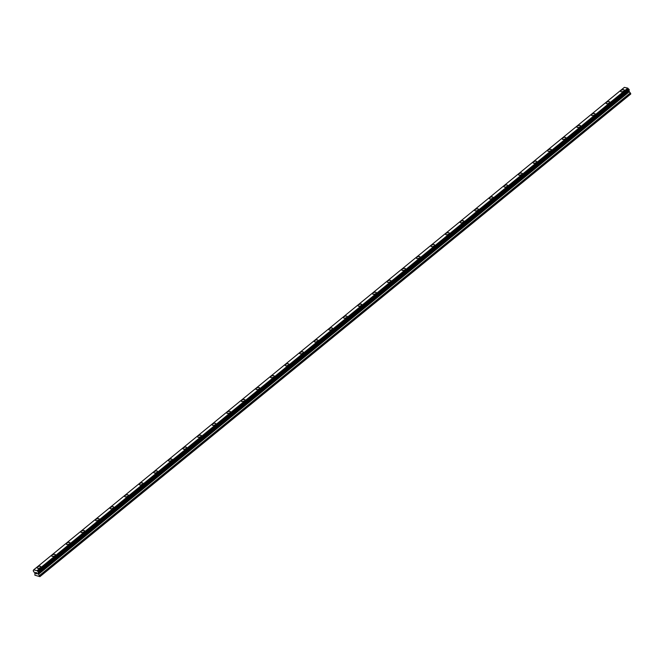 <?xml version="1.0" encoding="UTF-8"?>
<svg xmlns="http://www.w3.org/2000/svg" width="664" height="664" viewBox="0 0 664 664"><rect width="100%" height="100%" fill="white"/><g stroke="black" fill="none" stroke-linecap="round" stroke-linejoin="round"><path stroke-width="1" d="M37.201 567.977A1.909 0.896 158.9 0 1 37.699 566.998A1.909 0.896 158.9 0 1 39.525 566.234A1.909 0.896 158.9 0 1 40.77 566.608A1.909 0.896 158.9 0 1 40.272 567.579A1.909 0.896 158.9 0 1 38.446 568.351A1.909 0.896 158.9 0 1 37.201 567.977A1.909 0.896 158.9 0 1 37.699 567.006A1.909 0.896 158.9 0 1 39.525 566.234A1.909 0.896 158.9 0 1 40.77 566.599M51.784 556.067A1.909 0.896 158.9 0 1 52.282 555.087A1.909 0.896 158.9 0 1 54.108 554.324A1.909 0.896 158.9 0 1 55.353 554.689A1.909 0.896 158.9 0 1 54.855 555.668A1.909 0.896 158.9 0 1 53.029 556.432A1.909 0.896 158.9 0 1 51.784 556.067A1.909 0.896 158.9 0 1 52.282 555.087A1.909 0.896 158.9 0 1 54.108 554.316A1.909 0.896 158.9 0 1 55.353 554.689M66.873 543.177A1.909 0.896 158.9 0 1 68.699 542.405A1.909 0.896 158.9 0 1 69.944 542.779A1.909 0.896 158.9 0 1 69.446 543.75A1.909 0.896 158.9 0 1 67.62 544.521A1.909 0.896 158.9 0 1 66.375 544.148A1.909 0.896 158.9 0 1 66.873 543.177M66.375 544.148A1.909 0.896 158.9 0 1 66.873 543.169A1.909 0.896 158.9 0 1 68.691 542.405A1.909 0.896 158.9 0 1 69.944 542.77M80.958 532.237A1.909 0.896 158.9 0 1 81.456 531.258A1.909 0.896 158.9 0 1 83.282 530.494A1.909 0.896 158.9 0 1 84.527 530.86A1.909 0.896 158.9 0 1 84.029 531.839A1.909 0.896 158.9 0 1 82.203 532.603A1.909 0.896 158.9 0 1 80.958 532.237A1.909 0.896 158.9 0 1 81.456 531.258A1.909 0.896 158.9 0 1 83.282 530.486A1.909 0.896 158.9 0 1 84.527 530.86M95.55 520.319A1.909 0.896 158.9 0 1 96.048 519.348A1.909 0.896 158.9 0 1 97.865 518.576A1.909 0.896 158.9 0 1 99.119 518.949A1.909 0.896 158.9 0 1 98.621 519.92A1.909 0.896 158.9 0 1 96.795 520.692A1.909 0.896 158.9 0 1 95.55 520.319A1.909 0.896 158.9 0 1 96.048 519.348A1.909 0.896 158.9 0 1 97.865 518.576A1.909 0.896 158.9 0 1 99.11 518.941M110.133 508.408A1.909 0.896 158.9 0 1 110.631 507.429A1.909 0.896 158.9 0 1 112.457 506.665A1.909 0.896 158.9 0 1 113.702 507.03A1.909 0.896 158.9 0 1 113.204 508.01A1.909 0.896 158.9 0 1 111.378 508.773A1.909 0.896 158.9 0 1 110.133 508.408A1.909 0.896 158.9 0 1 110.631 507.429A1.909 0.896 158.9 0 1 112.457 506.657A1.909 0.896 158.9 0 1 113.702 507.03M124.724 496.489A1.909 0.896 158.9 0 1 125.214 495.518A1.909 0.896 158.9 0 1 127.04 494.746A1.909 0.896 158.9 0 1 128.285 495.12A1.909 0.896 158.9 0 1 127.787 496.091A1.909 0.896 158.9 0 1 125.969 496.863A1.909 0.896 158.9 0 1 124.724 496.489A1.909 0.896 158.9 0 1 125.214 495.518A1.909 0.896 158.9 0 1 127.04 494.746A1.909 0.896 158.9 0 1 128.285 495.12M139.307 484.579A1.909 0.896 158.9 0 1 139.805 483.599A1.909 0.896 158.9 0 1 141.631 482.836A1.909 0.896 158.9 0 1 142.876 483.201A1.909 0.896 158.9 0 1 142.378 484.18A1.909 0.896 158.9 0 1 140.552 484.952A1.909 0.896 158.9 0 1 139.307 484.579A1.909 0.896 158.9 0 1 139.805 483.608A1.909 0.896 158.9 0 1 141.631 482.836A1.909 0.896 158.9 0 1 142.876 483.201M153.89 472.668A1.909 0.896 158.9 0 1 154.388 471.689A1.909 0.896 158.9 0 1 156.214 470.917A1.909 0.896 158.9 0 1 157.459 471.291A1.909 0.896 158.9 0 1 156.961 472.262A1.909 0.896 158.9 0 1 155.135 473.034A1.909 0.896 158.9 0 1 153.89 472.668A1.909 0.896 158.9 0 1 154.388 471.689A1.909 0.896 158.9 0 1 156.214 470.917A1.909 0.896 158.9 0 1 157.459 471.291M168.482 460.75A1.909 0.896 158.9 0 1 168.98 459.77A1.909 0.896 158.9 0 1 170.806 459.007A1.909 0.896 158.9 0 1 172.051 459.38A1.909 0.896 158.9 0 1 171.553 460.351A1.909 0.896 158.9 0 1 169.727 461.123A1.909 0.896 158.9 0 1 168.482 460.75A1.909 0.896 158.9 0 1 168.98 459.779A1.909 0.896 158.9 0 1 170.806 459.007A1.909 0.896 158.9 0 1 172.051 459.372M183.065 448.839A1.909 0.896 158.9 0 1 183.563 447.86A1.909 0.896 158.9 0 1 185.389 447.096A1.909 0.896 158.9 0 1 186.634 447.461A1.909 0.896 158.9 0 1 186.136 448.441A1.909 0.896 158.9 0 1 184.31 449.204A1.909 0.896 158.9 0 1 183.065 448.839A1.909 0.896 158.9 0 1 183.563 447.86A1.909 0.896 158.9 0 1 185.389 447.088A1.909 0.896 158.9 0 1 186.634 447.461M197.656 436.92A1.909 0.896 158.9 0 1 198.154 435.949A1.909 0.896 158.9 0 1 199.972 435.177A1.909 0.896 158.9 0 1 201.225 435.551A1.909 0.896 158.9 0 1 200.727 436.522A1.909 0.896 158.9 0 1 198.901 437.294A1.909 0.896 158.9 0 1 197.656 436.92A1.909 0.896 158.9 0 1 198.154 435.949A1.909 0.896 158.9 0 1 199.972 435.177A1.909 0.896 158.9 0 1 201.217 435.542M212.239 425.01A1.909 0.896 158.9 0 1 212.737 424.03A1.909 0.896 158.9 0 1 214.563 423.267A1.909 0.896 158.9 0 1 215.808 423.632A1.909 0.896 158.9 0 1 215.31 424.611A1.909 0.896 158.9 0 1 213.484 425.375A1.909 0.896 158.9 0 1 212.239 425.01A1.909 0.896 158.9 0 1 212.737 424.03A1.909 0.896 158.9 0 1 214.563 423.258A1.909 0.896 158.9 0 1 215.808 423.632M226.831 413.091A1.909 0.896 158.9 0 1 227.32 412.12A1.909 0.896 158.9 0 1 229.146 411.348A1.909 0.896 158.9 0 1 230.391 411.721A1.909 0.896 158.9 0 1 229.893 412.693A1.909 0.896 158.9 0 1 228.076 413.464A1.909 0.896 158.9 0 1 226.831 413.091A1.909 0.896 158.9 0 1 227.32 412.12A1.909 0.896 158.9 0 1 229.146 411.348A1.909 0.896 158.9 0 1 230.391 411.721M241.912 400.209A1.909 0.896 158.9 0 1 243.738 399.438A1.909 0.896 158.9 0 1 244.983 399.803A1.909 0.896 158.9 0 1 244.485 400.782A1.909 0.896 158.9 0 1 242.659 401.554A1.909 0.896 158.9 0 1 241.414 401.18A1.909 0.896 158.9 0 1 241.912 400.209M241.414 401.18A1.909 0.896 158.9 0 1 241.912 400.201A1.909 0.896 158.9 0 1 243.738 399.438A1.909 0.896 158.9 0 1 244.983 399.803M255.997 389.27A1.909 0.896 158.9 0 1 256.495 388.291A1.909 0.896 158.9 0 1 258.321 387.519A1.909 0.896 158.9 0 1 259.566 387.892A1.909 0.896 158.9 0 1 259.068 388.863A1.909 0.896 158.9 0 1 257.242 389.635A1.909 0.896 158.9 0 1 255.997 389.27A1.909 0.896 158.9 0 1 256.495 388.291A1.909 0.896 158.9 0 1 258.321 387.519A1.909 0.896 158.9 0 1 259.566 387.892M270.588 377.351A1.909 0.896 158.9 0 1 271.086 376.372A1.909 0.896 158.9 0 1 272.912 375.608A1.909 0.896 158.9 0 1 274.157 375.982A1.909 0.896 158.9 0 1 273.659 376.953A1.909 0.896 158.9 0 1 271.833 377.725A1.909 0.896 158.9 0 1 270.588 377.351A1.909 0.896 158.9 0 1 271.086 376.38A1.909 0.896 158.9 0 1 272.912 375.608A1.909 0.896 158.9 0 1 274.157 375.973M285.171 365.441A1.909 0.896 158.9 0 1 285.669 364.461A1.909 0.896 158.9 0 1 287.495 363.698A1.909 0.896 158.9 0 1 288.74 364.063A1.909 0.896 158.9 0 1 288.242 365.042A1.909 0.896 158.9 0 1 286.416 365.806A1.909 0.896 158.9 0 1 285.171 365.441A1.909 0.896 158.9 0 1 285.669 364.461A1.909 0.896 158.9 0 1 287.495 363.689A1.909 0.896 158.9 0 1 288.74 364.063M299.763 353.522A1.909 0.896 158.9 0 1 300.261 352.551A1.909 0.896 158.9 0 1 302.078 351.779A1.909 0.896 158.9 0 1 303.323 352.144A1.909 0.896 158.9 0 1 302.834 353.123A1.909 0.896 158.9 0 1 301.008 353.895A1.909 0.896 158.9 0 1 299.763 353.522A1.909 0.896 158.9 0 1 300.261 352.551A1.909 0.896 158.9 0 1 302.078 351.779A1.909 0.896 158.9 0 1 303.332 352.152M314.346 341.611A1.909 0.896 158.9 0 1 314.844 340.632A1.909 0.896 158.9 0 1 316.67 339.868A1.909 0.896 158.9 0 1 317.915 340.234A1.909 0.896 158.9 0 1 317.417 341.213A1.909 0.896 158.9 0 1 315.591 341.977A1.909 0.896 158.9 0 1 314.346 341.611A1.909 0.896 158.9 0 1 314.844 340.632A1.909 0.896 158.9 0 1 316.67 339.86A1.909 0.896 158.9 0 1 317.915 340.234M328.937 329.701A1.909 0.896 158.9 0 1 329.435 328.721A1.909 0.896 158.9 0 1 331.253 327.95A1.909 0.896 158.9 0 1 332.498 328.323A1.909 0.896 158.9 0 1 332 329.294A1.909 0.896 158.9 0 1 330.182 330.066A1.909 0.896 158.9 0 1 328.937 329.693A1.909 0.896 158.9 0 1 329.427 328.721A1.909 0.896 158.9 0 1 331.253 327.95A1.909 0.896 158.9 0 1 332.498 328.323M343.52 317.782A1.909 0.896 158.9 0 1 344.018 316.803A1.909 0.896 158.9 0 1 345.844 316.039A1.909 0.896 158.9 0 1 347.089 316.404A1.909 0.896 158.9 0 1 346.591 317.384A1.909 0.896 158.9 0 1 344.765 318.147A1.909 0.896 158.9 0 1 343.52 317.782A1.909 0.896 158.9 0 1 344.018 316.803A1.909 0.896 158.9 0 1 345.844 316.039A1.909 0.896 158.9 0 1 347.089 316.404M358.103 305.863A1.909 0.896 158.9 0 1 358.601 304.892A1.909 0.896 158.9 0 1 360.428 304.12A1.909 0.896 158.9 0 1 361.672 304.494A1.909 0.896 158.9 0 1 361.174 305.465A1.909 0.896 158.9 0 1 359.349 306.237A1.909 0.896 158.9 0 1 358.103 305.863A1.909 0.896 158.9 0 1 358.601 304.892A1.909 0.896 158.9 0 1 360.428 304.12A1.909 0.896 158.9 0 1 361.672 304.494M372.695 293.953A1.909 0.896 158.9 0 1 373.193 292.973A1.909 0.896 158.9 0 1 375.019 292.21A1.909 0.896 158.9 0 1 376.264 292.575A1.909 0.896 158.9 0 1 375.766 293.554A1.909 0.896 158.9 0 1 373.94 294.326A1.909 0.896 158.9 0 1 372.695 293.953A1.909 0.896 158.9 0 1 373.193 292.982A1.909 0.896 158.9 0 1 375.019 292.21A1.909 0.896 158.9 0 1 376.264 292.575M387.278 282.042A1.909 0.896 158.9 0 1 387.776 281.063A1.909 0.896 158.9 0 1 389.602 280.291A1.909 0.896 158.9 0 1 390.847 280.664A1.909 0.896 158.9 0 1 390.349 281.644A1.909 0.896 158.9 0 1 388.523 282.407A1.909 0.896 158.9 0 1 387.278 282.042A1.909 0.896 158.9 0 1 387.776 281.063A1.909 0.896 158.9 0 1 389.602 280.291A1.909 0.896 158.9 0 1 390.847 280.664M401.869 270.123A1.909 0.896 158.9 0 1 402.367 269.144A1.909 0.896 158.9 0 1 404.185 268.38A1.909 0.896 158.9 0 1 405.43 268.746A1.909 0.896 158.9 0 1 404.94 269.725A1.909 0.896 158.9 0 1 403.114 270.497A1.909 0.896 158.9 0 1 401.869 270.123A1.909 0.896 158.9 0 1 402.367 269.152A1.909 0.896 158.9 0 1 404.193 268.38A1.909 0.896 158.9 0 1 405.438 268.754M416.452 258.213A1.909 0.896 158.9 0 1 416.95 257.234A1.909 0.896 158.9 0 1 418.776 256.47A1.909 0.896 158.9 0 1 420.022 256.835A1.909 0.896 158.9 0 1 419.523 257.815A1.909 0.896 158.9 0 1 417.697 258.578A1.909 0.896 158.9 0 1 416.452 258.213A1.909 0.896 158.9 0 1 416.95 257.234A1.909 0.896 158.9 0 1 418.776 256.462A1.909 0.896 158.9 0 1 420.022 256.835M431.542 245.323A1.909 0.896 158.9 0 1 433.36 244.551A1.909 0.896 158.9 0 1 434.605 244.925A1.909 0.896 158.9 0 1 434.115 245.896A1.909 0.896 158.9 0 1 432.289 246.668A1.909 0.896 158.9 0 1 431.044 246.294A1.909 0.896 158.9 0 1 431.542 245.323M431.044 246.294A1.909 0.896 158.9 0 1 431.534 245.323A1.909 0.896 158.9 0 1 433.36 244.551A1.909 0.896 158.9 0 1 434.605 244.916M445.627 234.384A1.909 0.896 158.9 0 1 446.125 233.404A1.909 0.896 158.9 0 1 447.951 232.641A1.909 0.896 158.9 0 1 449.196 233.006A1.909 0.896 158.9 0 1 448.698 233.985A1.909 0.896 158.9 0 1 446.872 234.749A1.909 0.896 158.9 0 1 445.627 234.384A1.909 0.896 158.9 0 1 446.125 233.404A1.909 0.896 158.9 0 1 447.951 232.632A1.909 0.896 158.9 0 1 449.196 233.006M460.218 222.473A1.909 0.896 158.9 0 1 460.708 221.494A1.909 0.896 158.9 0 1 462.534 220.722A1.909 0.896 158.9 0 1 463.779 221.095A1.909 0.896 158.9 0 1 463.281 222.066A1.909 0.896 158.9 0 1 461.463 222.838A1.909 0.896 158.9 0 1 460.21 222.465A1.909 0.896 158.9 0 1 460.708 221.494A1.909 0.896 158.9 0 1 462.534 220.722A1.909 0.896 158.9 0 1 463.779 221.095M474.801 210.554A1.909 0.896 158.9 0 1 475.299 209.575A1.909 0.896 158.9 0 1 477.125 208.811A1.909 0.896 158.9 0 1 478.37 209.177A1.909 0.896 158.9 0 1 477.873 210.156A1.909 0.896 158.9 0 1 476.046 210.928A1.909 0.896 158.9 0 1 474.801 210.554A1.909 0.896 158.9 0 1 475.299 209.583A1.909 0.896 158.9 0 1 477.125 208.811A1.909 0.896 158.9 0 1 478.37 209.177M489.385 198.644A1.909 0.896 158.9 0 1 489.883 197.665A1.909 0.896 158.9 0 1 491.709 196.893A1.909 0.896 158.9 0 1 492.954 197.266A1.909 0.896 158.9 0 1 492.456 198.237A1.909 0.896 158.9 0 1 490.63 199.009A1.909 0.896 158.9 0 1 489.385 198.644A1.909 0.896 158.9 0 1 489.883 197.665A1.909 0.896 158.9 0 1 491.709 196.893A1.909 0.896 158.9 0 1 492.954 197.266M503.976 186.725A1.909 0.896 158.9 0 1 504.474 185.746A1.909 0.896 158.9 0 1 506.3 184.982A1.909 0.896 158.9 0 1 507.545 185.356A1.909 0.896 158.9 0 1 507.047 186.327A1.909 0.896 158.9 0 1 505.221 187.099A1.909 0.896 158.9 0 1 503.976 186.725A1.909 0.896 158.9 0 1 504.474 185.754A1.909 0.896 158.9 0 1 506.292 184.982A1.909 0.896 158.9 0 1 507.545 185.347M518.559 174.815A1.909 0.896 158.9 0 1 519.057 173.835A1.909 0.896 158.9 0 1 520.883 173.072A1.909 0.896 158.9 0 1 522.128 173.437A1.909 0.896 158.9 0 1 521.63 174.416A1.909 0.896 158.9 0 1 519.804 175.18A1.909 0.896 158.9 0 1 518.559 174.815A1.909 0.896 158.9 0 1 519.057 173.835A1.909 0.896 158.9 0 1 520.883 173.063A1.909 0.896 158.9 0 1 522.128 173.437M533.15 162.896A1.909 0.896 158.9 0 1 533.64 161.925A1.909 0.896 158.9 0 1 535.466 161.153A1.909 0.896 158.9 0 1 536.711 161.526A1.909 0.896 158.9 0 1 536.221 162.497A1.909 0.896 158.9 0 1 534.395 163.269A1.909 0.896 158.9 0 1 533.15 162.896A1.909 0.896 158.9 0 1 533.649 161.925A1.909 0.896 158.9 0 1 535.466 161.153A1.909 0.896 158.9 0 1 536.711 161.518M547.734 150.985A1.909 0.896 158.9 0 1 548.232 150.006A1.909 0.896 158.9 0 1 550.058 149.242A1.909 0.896 158.9 0 1 551.303 149.607A1.909 0.896 158.9 0 1 550.805 150.587A1.909 0.896 158.9 0 1 548.979 151.35A1.909 0.896 158.9 0 1 547.734 150.985A1.909 0.896 158.9 0 1 548.232 150.006A1.909 0.896 158.9 0 1 550.058 149.234A1.909 0.896 158.9 0 1 551.303 149.607M562.317 139.066A1.909 0.896 158.9 0 1 562.815 138.095A1.909 0.896 158.9 0 1 564.641 137.323A1.909 0.896 158.9 0 1 565.886 137.697A1.909 0.896 158.9 0 1 565.388 138.668A1.909 0.896 158.9 0 1 563.57 139.44A1.909 0.896 158.9 0 1 562.317 139.066A1.909 0.896 158.9 0 1 562.815 138.095A1.909 0.896 158.9 0 1 564.641 137.323A1.909 0.896 158.9 0 1 565.886 137.697M577.406 126.185A1.909 0.896 158.9 0 1 579.232 125.413A1.909 0.896 158.9 0 1 580.477 125.778A1.909 0.896 158.9 0 1 579.979 126.758A1.909 0.896 158.9 0 1 578.153 127.529A1.909 0.896 158.9 0 1 576.908 127.156A1.909 0.896 158.9 0 1 577.406 126.185M576.908 127.156A1.909 0.896 158.9 0 1 577.406 126.177A1.909 0.896 158.9 0 1 579.232 125.413A1.909 0.896 158.9 0 1 580.477 125.778M591.491 115.245A1.909 0.896 158.9 0 1 591.989 114.266A1.909 0.896 158.9 0 1 593.815 113.494A1.909 0.896 158.9 0 1 595.06 113.868A1.909 0.896 158.9 0 1 594.562 114.839A1.909 0.896 158.9 0 1 592.736 115.611A1.909 0.896 158.9 0 1 591.491 115.245A1.909 0.896 158.9 0 1 591.989 114.266A1.909 0.896 158.9 0 1 593.815 113.494A1.909 0.896 158.9 0 1 595.06 113.868M606.083 103.327A1.909 0.896 158.9 0 1 606.581 102.347A1.909 0.896 158.9 0 1 608.407 101.584A1.909 0.896 158.9 0 1 609.652 101.957A1.909 0.896 158.9 0 1 609.154 102.928A1.909 0.896 158.9 0 1 607.328 103.7A1.909 0.896 158.9 0 1 606.083 103.327A1.909 0.896 158.9 0 1 606.581 102.356A1.909 0.896 158.9 0 1 608.398 101.584A1.909 0.896 158.9 0 1 609.652 101.949M620.666 91.416A1.909 0.896 158.9 0 1 621.164 90.437A1.909 0.896 158.9 0 1 622.99 89.673A1.909 0.896 158.9 0 1 624.235 90.038A1.909 0.896 158.9 0 1 623.737 91.018A1.909 0.896 158.9 0 1 621.911 91.781A1.909 0.896 158.9 0 1 620.666 91.416A1.909 0.896 158.9 0 1 621.164 90.437A1.909 0.896 158.9 0 1 622.99 89.665A1.909 0.896 158.9 0 1 624.235 90.038M629.157 90.229L627.812 88.129L624.384 87.358L33.623 569.886L37.051 570.65L38.28 571.887L38.114 573.422L39.898 576.642L34.893 575.207L34.976 573.381L33.208 570.832L33.623 569.886M629.173 90.221L38.429 572.733L629.173 90.221M628.883 90.47L38.147 573.198M39.898 576.642L630.651 94.114L628.908 90.677M35.64 572.559L36.122 572.667L35.64 572.559M36.022 573.547L35.541 572.468L36.122 572.667M35.549 572.468L36.528 573.737M36.744 572.733L37.201 573.887M38.13 573.264L628.891 90.744L38.13 573.264M627.812 88.129L37.051 570.65M628.019 88.378L37.259 570.907M630.8 93.84L40.039 576.36M627.945 88.262L37.184 570.783M628.667 89.026L37.906 571.546M628.75 89.076L37.989 571.596M629.04 89.366L38.28 571.887M629.115 89.466L38.354 571.986M629.289 89.922L38.529 572.443M629.289 90.013L38.529 572.534M628.866 90.777L38.105 573.306M628.874 90.902L38.114 573.422M629.157 91.624L38.396 574.152M629.248 91.765L38.487 574.285M630.393 92.894L39.633 575.414M630.485 93.026L39.724 575.547"/></g></svg>
